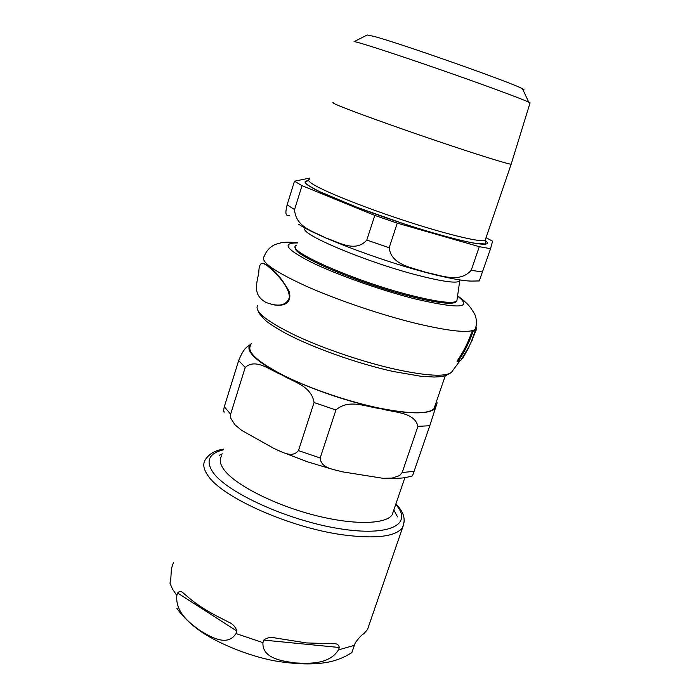 <?xml version="1.0" encoding="UTF-8"?>
<svg xmlns="http://www.w3.org/2000/svg" width="699" height="699" viewBox="0 0 699 699"><rect width="100%" height="100%" fill="white"/><g stroke="black" fill="none" stroke-linecap="round" stroke-linejoin="round"><path stroke-width="1.05" d="M258.779 272.994C255.948 285.795 253.519 295.249 265.742 302.309C274.113 305.612 285.402 307.936 289.316 297.643C289.753 286.974 276.341 273.379 268.119 266.389L265.847 264.711C261.243 261.269 258.892 264.03 258.779 272.994M476.211 327.036L476.77 327.176L476.77 328.644L471.17 342.012L475.346 330.382L473.066 331.326C469.448 342.099 464.433 352.139 458.02 361.444L460.772 360.334L469.012 346.59M458.02 361.444L456.989 361.2C463.446 351.903 468.487 341.872 472.105 331.09L475.346 330.382M473.066 331.326L472.105 331.09M472.157 340.553L471.528 340.404M476.77 328.644L475.967 328.443M468.889 347.42L462.677 358.369L462.126 358.246M476.01 326.992L475.591 328.224M263.392 263.409L268.905 266.59C276.201 271.902 282.981 280.264 289.272 291.666C292.724 305.926 279.757 306.415 271.745 304.414M221.723 455.774C219.128 459.496 219.932 464.197 224.126 469.868C235.144 484.8 273.37 504.442 312.951 514.814C352.558 525.264 385.638 524.634 392.174 514.796L393.659 510.445M437.146 402.842L429.78 425.752L417.941 426.329C414.481 411.851 393.887 412.655 380.885 408.705C367.141 407.264 348.836 398.299 335.931 409.99L314.069 402.537C311.291 385.498 292.96 381.969 282.151 375.031C270.469 370.566 255.93 357.757 245.227 367.438L238.665 360.57C244.921 345.306 247.857 347.438 251.247 343.611M224.667 411.894C223.47 412.725 223.348 411.003 224.3 406.731L238.665 360.57M429.78 425.752L412.515 475.87L406.766 477.303C403.096 478.168 396.49 478.535 386.923 478.431M335.931 409.99L320.177 457.985C321.033 468.444 333.886 469.344 342.431 471.834L383.096 478.317L392.183 478.072L399.61 475.6L402.161 472.541L417.941 426.329M245.227 367.438L230.618 414.192L230.775 418.238L234.89 424.686L241.522 430.296L274.375 448.688C282.029 451.711 291.911 458.588 298.464 450.602L314.069 402.537M435.171 405.228L434.018 408.583C428.408 414.201 410.566 414.131 380.501 408.356C349.657 402.082 311.238 389.107 284.685 375.983C257.538 361.995 246.24 351.702 250.775 345.123M351.833 652.604L355.232 642.914C358.858 637.864 361.767 634.771 363.952 633.617L367.525 629.449L369.701 623.115M339.277 647.484L338.438 649.921C329.36 664.522 309.474 663.622 295.729 662.958C282.44 661.202 262.142 658.554 262.938 642.634L263.768 640.101C267.167 637.532 271.195 636.859 275.869 638.073L306.608 642.94L333.248 643.753C336.778 643.377 338.779 644.618 339.277 647.484L263.768 640.101M236.821 631.031L236 633.556C227.603 646.933 211.334 637.278 200.657 630.961C190.25 623.499 175.222 612.63 176.838 595.478L177.616 593.005C179.468 590.908 181.469 591.031 183.627 593.355L187.367 596.492C196.218 604.32 207.804 611.739 222.107 618.755L228.451 622.066C232.819 623.892 235.607 626.881 236.821 631.031L177.616 593.005M173.544 562.284L171.412 568.663L170.696 580.694L169.936 583.123L172.522 589.152L176.838 595.478M529.956 103.207L528.724 102.168C521.262 98.568 479.654 83.26 434.909 67.768C390.121 52.259 354.62 40.865 354.052 41.678L367.22 34.994L373.703 36.322C399.347 42.98 513.416 83.242 522.494 88.764C524.337 89.717 524.503 90.084 523.001 89.856M511.275 163.802L511.152 164.213C507.797 164.125 476.683 154.427 436.159 140.691C395.686 126.973 353.921 111.936 339.391 105.907C333.877 103.627 331.833 102.526 333.257 102.604M302.029 185.672L374.795 215.414L366.8 240.054C355.249 253.239 338.159 241.845 325.795 237.957C314.122 231.587 295.651 227.516 294.559 209.586L302.029 185.672L294.489 181.198L287.149 204.798C283.986 217.66 287.665 214.899 289.421 215.406M397.259 223.138L479.287 246.677L471.213 270.321C459.304 283.724 440.632 275.048 426.495 272.54C413.266 267.638 391.257 265.603 389.177 247.752L397.259 223.138L374.795 215.414M298.595 224.213C315.581 235.825 376.604 259.242 423.445 271.832C450.444 278.988 466.163 281.304 472.576 281.077L479.287 280.937L490.549 248.687L479.287 246.677M490.549 248.687L492.594 241.164L486.032 237.721M294.489 181.198L309.631 178.088M476.071 326.276L475.241 329.29C469.745 333.397 450.007 331.44 416.054 323.427C380.938 314.847 336.333 299.688 305.21 285.742C273.396 271.011 259.748 261.181 264.274 256.236C266.371 250.766 270.059 246.834 275.327 244.423L281.47 242.675C285.952 242.3 284.283 241.915 297.861 242.518M452.559 370.951L451.301 372.506C444.992 376.944 426.617 375.931 396.176 369.456C364.231 362.362 324.196 348.88 295.957 335.669C267.027 321.645 254.235 311.562 257.573 305.419M457.53 296.14C473.398 308.303 458.92 309.15 414.105 298.683C380.142 290.041 336.254 274.445 311.02 262.09C285.856 249.167 281.391 242.78 297.634 242.937M251.133 343.995C247.498 346.73 248.363 350.863 253.746 356.411C267.542 370.732 316.927 392.759 362.746 404.433C408.662 416.228 439.243 415.145 435.564 404.074M230.618 414.192L224.3 406.731M414.149 471.318L402.161 472.541M320.177 457.985L298.464 450.602M395.73 504.416C413.45 524.067 390.453 536.911 339.609 528.715C288.932 520.781 227.28 492.961 213.046 472.41C205.357 460.912 208.879 453.354 223.61 449.745M338.438 649.921L354.41 645.317M236 633.556L262.938 642.634M223.82 449.081C215.475 450.278 209.385 453.712 205.532 459.374C202.57 463.682 203.374 469.081 207.953 475.582C221.976 497.382 290.085 527.745 342.886 534.84C375.686 539.086 395.59 536.683 402.598 527.614L404.302 520.755M485.569 239.075L485.132 240.351C481.13 242.509 449.649 235.17 409.378 222.186C369.159 209.246 328.207 193.177 314.48 185.156C309.255 182.098 307.499 180.193 309.211 179.433M308.198 180.814C303.191 180.919 304.135 183.033 311.029 187.149C326.852 196.594 379.845 216.847 425.071 230.513C470.436 244.266 495.416 247.857 485.115 240.395M305.446 228.267C296.848 232.662 363.821 261.269 416.176 274.864C441.218 281.365 455.687 283.488 459.566 281.234L460.143 280.028M457.181 298.683L456.849 301.077C452.742 303.873 437.557 302.003 411.283 295.459C354.961 281.435 284.117 250.059 296.254 245.463M295.598 247.664C290.382 254.2 358.185 283.366 410.724 296.437C435.197 302.545 450.077 304.537 455.346 302.422L456.849 301.077L459.855 279.984M294.559 209.586L287.149 204.798M482.555 271.981L471.213 270.321M389.177 247.752L366.8 240.054M471.17 342.012L468.251 348.128M457.574 295.791C467.919 303.453 469.291 306.372 470.427 307.464L474.647 314C476.762 318.91 476.963 324.004 475.241 329.29L474.909 330.269M258.796 312.042C258.464 312.575 260.491 315.17 264.869 319.81C267.481 322.466 274.253 326.887 285.192 333.074C311.833 347.368 357.364 363.585 393.1 371.466L420.973 376.272L434.289 377.041L440.781 376.647L445.77 375.643L451.301 372.506L459.977 360.754M265.847 264.72L266.625 264.921M392.174 514.796L404.896 477.627M437.198 402.921L436.342 401.803M333.895 469.728L307.656 461.864L282.492 452.279M445.665 374.629L434.018 408.583M222.326 453.843L219.416 455.215M393.825 509.973L397.521 516.893M351.842 652.595C344.633 657.243 336.953 660.38 328.775 662.023C314.454 664.898 296.324 664.496 274.41 660.817C246.546 655.575 215.283 641.865 199.905 630.839C190.198 623.866 182.518 616.361 176.882 608.313M367.525 629.449L402.598 527.614C407.194 516.124 400.352 509.003 395.931 503.83M511.17 164.213L485.132 240.351L485.543 244.021L473.913 243.156C458.754 240.342 432.664 233.178 403.603 223.732L357.04 207.315L319.364 191.517C311.116 187.183 306.581 184.449 305.769 183.295L305.585 181.705L308.608 180.438M522.494 88.764L528.724 102.168M530.06 102.867L511.152 164.213"/></g></svg>

